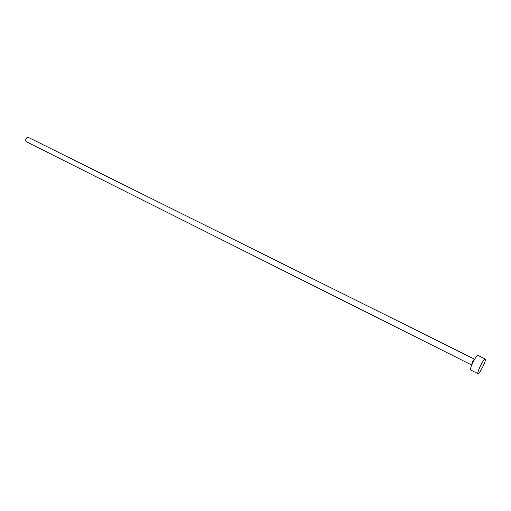 <?xml version="1.0" encoding="UTF-8"?>
<svg xmlns="http://www.w3.org/2000/svg" width="511" height="511" viewBox="0 0 511 511"><rect width="100%" height="100%" fill="white"/><g stroke="black" fill="none" stroke-linecap="round" stroke-linejoin="round"><path stroke-width="0.77" d="M471.634 365.001L26.304 141.726L25.576 139.867C26.106 137.976 27.064 137.165 28.444 137.446L474.54 359.176C473.921 359.425 473.077 360.753 472.011 363.161L471.742 365.058M477.97 373.669L470.657 369.983C470.229 369.625 470.548 368.092 471.608 365.391C474.278 359.354 476.386 356.026 477.932 355.407L485.278 359.035C485.68 359.393 485.335 360.938 484.243 363.672C481.56 369.677 479.471 373.011 477.97 373.669C477.568 373.324 477.906 371.797 478.979 369.089C481.681 363.034 483.776 359.68 485.278 359.035"/></g></svg>
